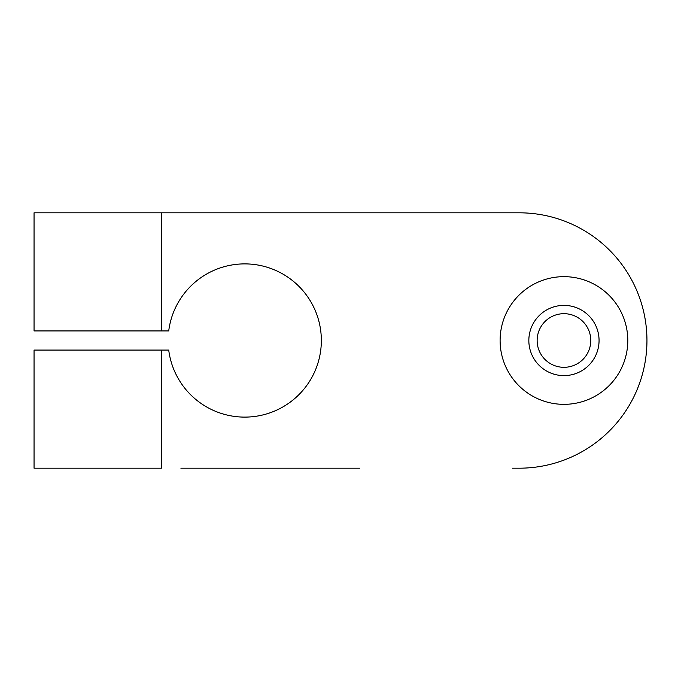 <?xml version="1.0" encoding="UTF-8"?>
<svg xmlns="http://www.w3.org/2000/svg" width="681" height="681" viewBox="0 0 681 681"><rect width="100%" height="100%" fill="white"/><g stroke="black" fill="none" stroke-linecap="round" stroke-linejoin="round"><path stroke-width="1.02" d="M563.953 367.314A26.814 26.814 0 0 1 537.139 340.5A26.814 26.814 0 0 1 563.953 313.686A26.814 26.814 0 0 1 590.767 340.5A26.814 26.814 0 0 1 563.953 367.314A26.814 26.814 0 0 0 587.175 327.093A26.814 26.814 0 0 0 540.731 327.093A26.814 26.814 0 0 0 563.953 367.314M563.953 375.614A35.114 35.114 0 0 1 528.839 340.5A35.114 35.114 0 0 1 563.953 305.386A35.114 35.114 0 0 1 599.067 340.5A35.114 35.114 0 0 1 563.953 375.614A35.114 35.114 0 0 0 594.36 322.947A35.114 35.114 0 0 0 533.546 322.939A35.114 35.114 0 0 0 563.953 375.614M563.953 404.344A63.844 63.844 0 0 1 500.109 340.5A63.844 63.844 0 0 1 563.953 276.656A63.844 63.844 0 0 1 627.797 340.5A63.844 63.844 0 0 1 563.953 404.344A63.844 63.844 0 0 1 508.664 308.578A63.844 63.844 0 0 1 619.242 308.578A63.844 63.844 0 0 1 563.953 404.344M90.233 330.923L168.726 330.923A76.612 76.612 0 0 1 244.734 263.887A76.612 76.612 0 0 1 321.347 340.5A76.612 76.612 0 0 1 244.734 417.112A76.612 76.612 0 0 1 168.726 350.077L81.933 350.077M512.274 468.188L519.262 468.188A127.687 127.687 0 0 0 646.95 340.5A127.687 127.687 0 0 0 519.262 212.812A127.687 127.687 0 0 1 646.95 340.5A127.687 127.687 0 0 1 519.262 468.188L512.274 468.188M53.203 468.188L161.737 468.188L161.737 350.077L161.737 468.188L34.05 468.188L34.05 350.077L152.161 350.077M143.861 212.812L519.262 212.812L161.737 212.812L161.737 330.923L143.861 330.923M359.653 212.812L34.05 212.812L34.05 330.923L161.737 330.923L161.737 212.812L90.233 212.812M161.737 330.923L168.726 330.923A76.612 76.612 0 0 1 285.782 275.814A76.612 76.612 0 0 1 285.782 405.186A76.612 76.612 0 0 1 168.726 350.077L161.737 350.077M180.891 468.188L359.653 468.188"/></g></svg>
